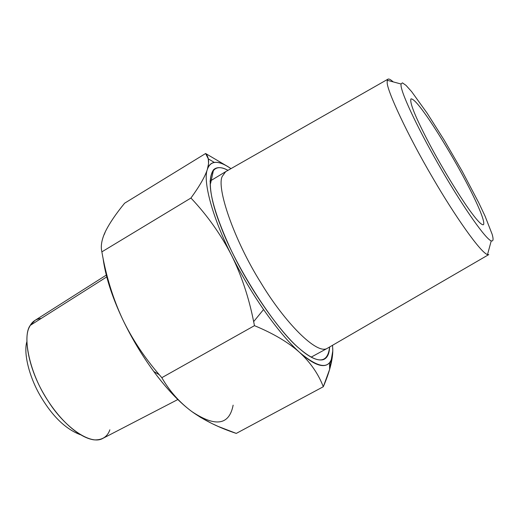 <?xml version="1.0" encoding="UTF-8"?>
<svg xmlns="http://www.w3.org/2000/svg" width="519" height="519" viewBox="0 0 519 519"><rect width="100%" height="100%" fill="white"/><g stroke="black" fill="none" stroke-linecap="round" stroke-linejoin="round"><path stroke-width="0.78" d="M424.756 113.389C435.071 127.525 453.437 157.653 465.978 181.605C477.61 203.675 485.687 222.43 483.39 224.746C481.69 225.116 477.908 221.366 472.037 213.491C462.319 200.795 442.59 168.967 428.876 142.874C415.408 117.158 409.439 102.483 410.983 98.863C413.137 98.694 417.73 103.534 424.756 113.389M387.888 79.206L387.245 80.283L387.174 82.339C386.746 90.105 407.603 135.148 432.69 177.751C454.981 216.189 480.6 252.623 487.516 254.602L488.775 254.595L327.281 348.34C316.979 355.217 284.6 322.286 260.921 282.836C233.835 239.765 216.202 187.417 222.281 176.337L225.687 171.646L387.888 79.206C388.802 78.603 390.567 79.498 393.194 81.885M401.038 85.862C402.186 95.593 419.631 132.17 442.169 170.822C464.181 208.657 485.81 239.201 491.234 240.855C493.29 241.536 493.601 239.363 492.168 234.329L485.038 216.053L478.7 202.663L462.105 171.075L444.186 140.117L427.085 113.084L411.612 91.603L406.014 85.369L402.446 82.858L400.999 83.987L401.038 85.862M233.135 405.164C229.262 425.217 215.463 427.325 191.738 411.489L200.464 417.321L211.979 423.569L218.142 426.417L236.275 433.41L323.298 386.733C329.403 372.545 332.569 360.614 332.789 350.941L332.562 345.278L332.789 350.941C332.011 369.8 320.93 370.274 299.554 352.369C310.511 362.547 318.426 374.004 323.298 386.733L236.275 433.41C219.076 427.753 204.233 420.442 191.738 411.489C179.529 402.4 169.557 391.131 161.824 377.683L254.466 325.66C273.312 333.445 288.337 342.345 299.554 352.369C288.441 342.274 276.439 327.995 263.561 309.525C251.832 292.528 241.218 274.564 231.708 255.633C212.518 217.948 202.65 180.995 207.386 169.317C205.083 176.538 199.601 186.107 190.94 198.031L101.867 251.858C100.485 246.207 101.692 239.389 105.48 231.396C109.528 223.241 115.906 213.847 124.625 203.201L205.608 153.514C208.852 156.978 209.449 162.246 207.386 169.317C205.083 176.538 199.601 186.107 190.94 198.031L101.867 251.858C100.667 246.862 101.445 240.985 104.215 234.218L105.48 231.396L104.248 234.504M177.835 399.533L102.885 438.367C90.442 445.795 63.986 426.521 48.157 401.077C29.628 373.635 21.954 336.254 30.238 325.394L106.732 276.919L30.238 325.394L35.013 320.372L106.265 275.109M26.826 341.807C23.387 353.231 29.246 377.443 40.982 396.964C52.711 416.569 65.796 429.135 80.244 434.669C65.796 429.135 52.711 416.569 40.982 396.964C29.246 377.443 23.387 353.231 26.826 341.807M109.859 429.797C107.459 436.803 102.237 440.164 94.198 439.878C78.427 437.945 57.881 418.282 44.29 394.797C28.967 369.249 23.128 338.401 29.336 327.126L30.238 325.394C32.587 321.261 36.259 318.932 41.261 318.407M299.288 348.463C280.688 332.971 248.633 288.123 229.606 246.875C211.291 206.432 205.946 180.716 213.569 169.719C216.884 166.748 221.691 166.956 227.984 170.336C207.496 158.885 204.59 185.504 220.465 225.493C236.242 268.602 276.958 330.506 299.288 348.463C309.097 357.169 316.966 360.939 322.883 359.771C327.08 358.473 329.318 354.211 329.604 346.997C327.794 363.715 317.693 364.202 299.288 348.463M191.738 411.489C179.529 402.4 169.557 391.131 161.824 377.683L254.466 325.66C273.312 333.445 288.337 342.345 299.554 352.369C310.511 362.547 318.426 374.004 323.298 386.733L329.617 369.431L332.789 350.941C332.731 356.183 331.66 360.134 329.571 362.794C324.103 368.717 314.092 365.24 299.554 352.369C288.441 342.274 276.439 327.995 263.561 309.525C251.832 292.528 241.218 274.564 231.708 255.633C221.088 234.789 207.496 215.586 190.94 198.031C207.496 215.586 221.088 234.789 231.708 255.633C212.518 217.948 202.65 180.995 207.386 169.317C210.584 160.261 218.447 160.034 230.961 168.643C224.214 163.868 218.661 161.798 214.315 162.421L208.281 158.853L208.573 163.582L207.386 169.317C208.632 165.334 210.941 163.031 214.315 162.421M122.601 319.237C111.903 296.563 105.37 276.121 103.015 257.904C105.37 276.121 111.903 296.563 122.601 319.237C131.489 337.843 141.875 355.256 153.773 371.487C164.867 386.46 175.798 398.443 186.574 407.434C175.798 398.443 164.867 386.46 153.773 371.487L159.281 374.731C144.204 357.228 131.975 338.732 122.601 319.237C131.489 337.843 141.875 355.256 153.773 371.487L159.281 374.731C144.204 357.228 131.975 338.732 122.601 319.237C112.96 298.496 106.045 276.037 101.867 251.858M208.281 158.853L205.608 153.514L225.901 165.444L205.608 153.514L124.625 203.201C115.906 213.847 109.528 223.241 105.48 231.396M332.789 350.941L332.763 348.509L332.789 350.941M161.824 377.683L159.281 374.731L161.824 377.683M253.655 321.618L254.466 325.66L253.655 321.618L263.561 309.525L253.655 321.618C248.841 297.51 241.523 275.511 231.708 255.633C241.523 275.511 248.841 297.51 253.655 321.618M327.288 348.34L311.179 357.13M225.661 171.666L209.961 181.17M487.516 254.602L491.234 240.855M387.245 80.283L400.999 83.987M213.569 169.719L210.591 183.408M329.571 362.794L329.617 369.431"/></g></svg>
